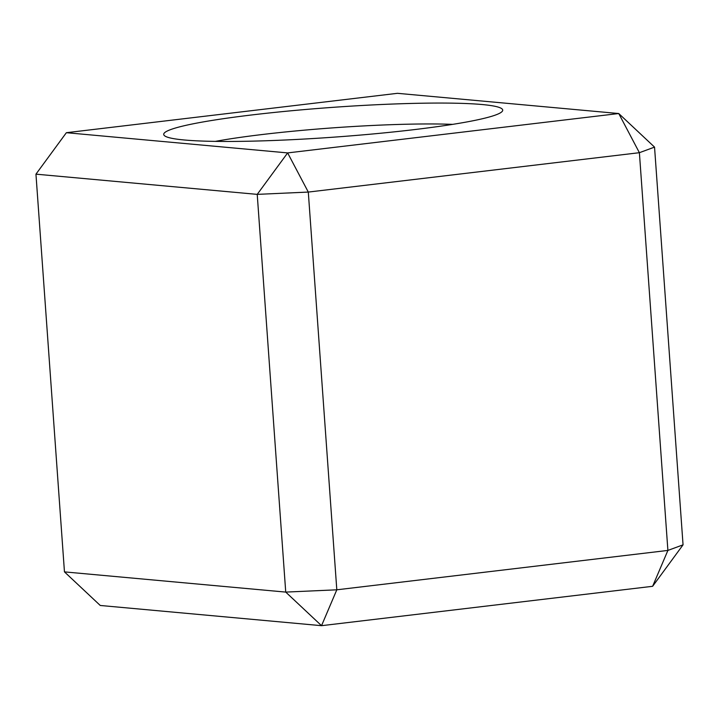 <?xml version="1.0" encoding="UTF-8"?>
<svg xmlns="http://www.w3.org/2000/svg" width="719" height="719" viewBox="0 0 719 719"><rect width="100%" height="100%" fill="white"/><g stroke="black" fill="none" stroke-linecap="round" stroke-linejoin="round"><path stroke-width="1.08" d="M252.396 114.878A169.936 14.901 175.9 0 1 425.801 103.159A169.936 14.901 175.9 0 1 502.15 111.463A169.936 14.901 175.9 0 1 414.036 129.645A169.936 14.901 175.9 0 1 164.471 135.675A169.936 14.901 175.9 0 1 252.396 114.878M452.611 124.369A151.053 13.248 -4.1 0 0 262.723 134.462A151.053 13.248 -4.1 0 0 215.341 141.382M683.05 544.84L667.897 550.421L639.389 152.698L618.744 113.53L397.463 93.317L66.373 132.7L287.645 152.913L308.298 192.072L336.807 589.805L321.537 625.683L285.731 592.096L257.222 194.373L287.645 152.913L618.744 113.53L654.542 147.116L683.05 544.84L652.627 586.3L321.537 625.683L100.256 605.47L64.458 571.884L285.731 592.096L336.807 589.805L667.897 550.421L652.627 586.3M654.542 147.116L639.389 152.698L308.298 192.072L257.222 194.373L35.95 174.16L66.373 132.7M35.95 174.16L64.458 571.884"/></g></svg>
